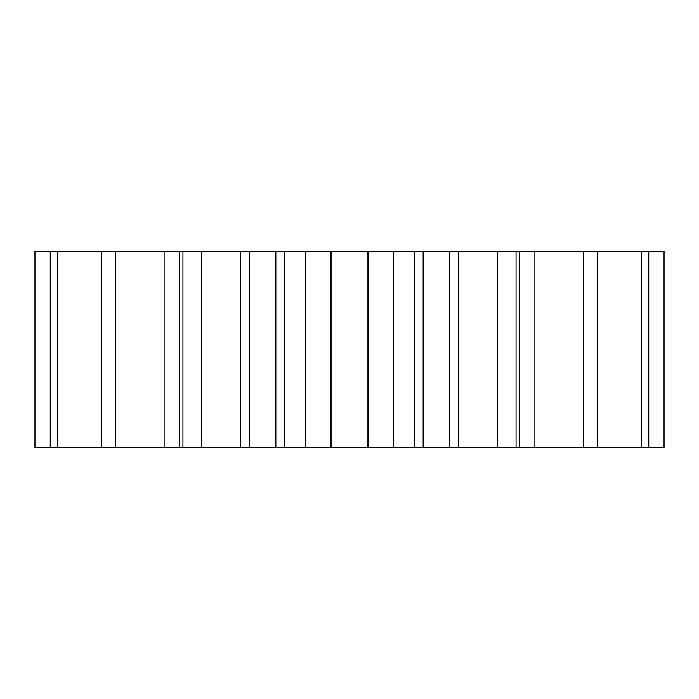 <?xml version="1.0" encoding="UTF-8"?>
<svg xmlns="http://www.w3.org/2000/svg" width="699" height="699" viewBox="0 0 699 699"><rect width="100%" height="100%" fill="white"/><g stroke="black" fill="none" stroke-linecap="round" stroke-linejoin="round"><path stroke-width="1.05" d="M449.282 251.142L516.063 251.142L516.063 447.858L516.063 251.142L664.05 251.142L664.05 447.858L423.148 447.858L423.148 251.142L449.282 251.142L449.282 447.858M422.213 251.142L276.787 251.142M275.852 251.142L34.95 251.142L34.95 447.858L182.937 447.858L182.937 251.142L182.937 447.858L275.852 447.858L275.852 251.142M422.213 447.858L276.787 447.858M648.751 251.142L648.751 447.858M641.411 251.142L641.411 447.858M597.357 251.142L597.357 447.858M583.569 251.142L583.569 447.858M534.892 251.142L534.892 447.858M519.383 251.142L519.383 447.858M497.487 251.142L497.487 447.858M458.387 251.142L458.387 447.858M414.682 251.142L414.682 447.858M393.563 251.142L393.563 447.858M368.74 251.142L368.74 447.858M367.132 251.142L367.132 447.858M331.868 251.142L331.868 447.858M330.26 251.142L330.26 447.858M305.437 251.142L305.437 447.858M284.318 251.142L284.318 447.858M249.718 251.142L249.718 447.858M240.613 251.142L240.613 447.858M201.513 251.142L201.513 447.858M179.617 251.142L179.617 447.858M164.108 251.142L164.108 447.858M115.431 251.142L115.431 447.858M101.643 251.142L101.643 447.858M57.589 251.142L57.589 447.858M50.249 251.142L50.249 447.858"/></g></svg>
